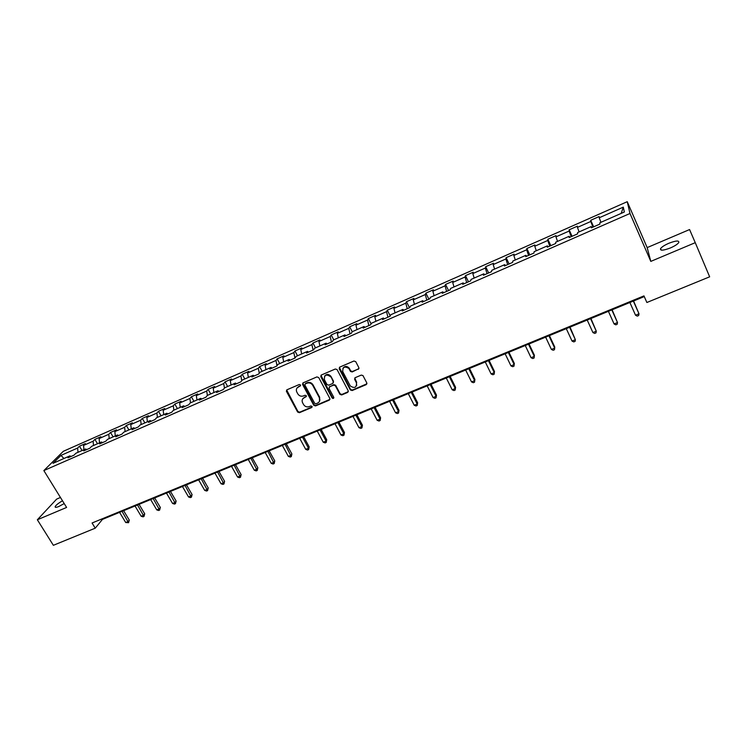 <?xml version="1.0" encoding="UTF-8"?>
<svg xmlns="http://www.w3.org/2000/svg" width="747" height="747" viewBox="0 0 747 747"><rect width="100%" height="100%" fill="white"/><g stroke="black" fill="none" stroke-linecap="round" stroke-linejoin="round"><path stroke-width="1.12" d="M300.518 384.966L299.267 384.5L286.979 389.775L286.372 391.232L297.642 412.045L299.407 412.699L311.667 407.545L312.05 406.405L310.808 405.948L309.211 406.611C306.849 407.339 304.953 406.639 303.534 404.51L302.404 402.362C301.723 400.196 302.358 398.581 304.328 397.544L305.915 396.862L306.335 395.779L305.047 395.256L303.459 395.929C301.088 396.666 299.192 395.957 297.764 393.818L296.624 391.643C295.943 389.467 296.587 387.852 298.539 386.806L300.135 386.124L300.518 384.966M668.845 243.27C664.578 245.147 661.814 246.921 660.572 248.592C659.974 250.852 663.261 250.637 670.433 247.929C674.728 246.043 677.501 244.269 678.752 242.588C679.303 240.319 676.007 240.543 668.845 243.27M62.496 500.789C58.593 503.03 56.156 504.953 55.194 506.541C54.83 507.633 56.034 507.615 58.817 506.503L64.214 503.562M358.28 369.363L358.868 367.673L355.749 361.679L353.929 361.006L339.782 367.094L339.203 368.785L350.306 389.897L352.117 390.56L366.235 384.63L366.824 382.95L362.958 375.564L361.268 375.097L355.208 377.665L354.62 379.355L356.478 382.903C356.618 387.628 354.554 388.645 350.287 385.938L342.78 371.689C342.565 366.992 344.6 365.927 348.896 368.495L350.502 371.455L352.22 371.95L358.99 368.551M695.252 242.672L689.574 229.553L647.173 247.602L650.805 261.394L695.252 242.672L709.65 276.82L646.874 302.498L643.961 295.887L92.068 522.993L95.242 528.176L102.442 519.398L644.269 296.578M650.805 261.394L629.982 213.483L43.849 470.582L63.318 451.3L627.247 201.69L629.982 213.483M60.451 497.474L56.669 499.089L37.35 519.772L66.604 507.446L43.849 470.582M37.35 519.772L53.364 545.31L95.242 528.176M318.726 377.571L316.924 376.908L303.133 382.837L302.544 384.406L313.749 405.266L315.523 405.929L329.306 400.14L329.857 398.496L318.726 377.571M321.341 375.013L335.31 369.009L337.056 369.56L348.223 390.765L347.654 392.436L341.668 394.948L339.904 394.341L335.338 385.723L333.582 385.125L329.623 386.806L329.063 388.468L333.75 397.283C333.76 398.553 333.209 398.786 332.107 397.983L320.78 376.693L321.341 375.013M590.718 220.281L590.821 221.476L577.45 227.377L577.412 226.164L569.149 229.815L569.149 231.047L555.964 236.874L556.02 235.622L547.859 239.227L547.775 240.487L534.759 246.23L534.908 244.951L526.859 248.499L526.682 249.797L513.833 255.465L514.076 254.157L506.13 257.659L505.859 258.985L493.188 264.578L493.515 263.243L485.681 266.698L485.326 268.052L472.814 273.579L473.224 272.207L465.493 275.624L465.045 277.006L452.701 282.459L453.196 281.059L445.557 284.43L445.044 285.84L432.858 291.218L433.428 289.789L425.893 293.123L425.286 294.561L413.259 299.874L413.913 298.417L406.471 301.704L405.789 303.17L393.912 308.408L394.64 306.933L387.291 310.173L386.535 311.667L374.817 316.84L375.61 315.337L368.355 318.539L367.533 320.061L355.955 325.169L356.823 323.638L349.661 326.803L348.765 328.344L337.327 333.395L338.27 331.836L331.201 334.964L330.23 336.523L318.941 341.51L319.949 339.932L312.965 343.022L311.929 344.61L300.78 349.531L301.853 347.934L294.953 350.978L293.851 352.593L282.833 357.449L283.972 355.824L277.156 358.84L275.988 360.474L265.11 365.274L266.315 363.63L259.582 366.609L258.35 368.262L247.602 373.005L248.872 371.343L242.224 374.275L240.926 375.956L230.309 380.643L231.635 378.953L225.062 381.857L223.717 383.556L213.222 388.188L214.613 386.479L208.114 389.355L206.704 391.064L196.34 395.639L197.787 393.912L191.363 396.75L189.897 398.487L179.654 403.007L181.157 401.26L174.807 404.062L173.295 405.817L163.163 410.28L164.723 408.525L158.448 411.298L156.879 413.063L146.87 417.48L148.476 415.705L142.285 418.441L140.66 420.225L130.772 424.585L132.424 422.793L126.299 425.501L124.628 427.303L114.851 431.617L116.56 429.805L110.509 432.485L108.782 434.296L99.118 438.564L100.873 436.734L94.888 439.385L93.114 441.216L83.561 445.427L85.363 443.587L79.453 446.202L77.623 448.051L60.946 455.409L53 463.317L69.882 455.885L67.986 457.808L74.018 455.156L75.895 453.242L85.569 448.984L83.72 450.889L89.827 448.209L91.657 446.314L101.443 442.009L99.64 443.895L105.822 441.178L107.596 439.301L117.503 434.941L115.757 436.818L122.004 434.072L123.722 432.205L133.75 427.798L132.06 429.656L138.382 426.873L140.053 425.024L150.194 420.561L148.55 422.4L154.946 419.59L156.571 417.76L166.833 413.25L165.246 415.071L171.726 412.223L173.285 410.411L183.669 405.836L182.147 407.638L188.702 404.762L190.205 402.969L200.719 398.338L199.253 400.121L205.892 397.208L207.33 395.434L217.975 390.746L216.565 392.511L223.288 389.56L224.67 387.805L235.445 383.071L234.1 384.808L240.898 381.82L242.215 380.083L253.13 375.293L251.842 377.011L258.733 373.986L259.984 372.267L271.03 367.412L269.816 369.111L276.782 366.049L277.977 364.359L289.164 359.438L288.015 361.118L295.074 358.018L296.195 356.347L307.521 351.361L306.438 353.023L313.591 349.876L314.646 348.233L326.112 343.19L325.104 344.825L332.34 341.64L333.321 340.016L344.937 334.908L344.003 336.514L351.333 333.293L352.248 331.696L364.013 326.514L363.145 328.101L370.577 324.833L371.408 323.264L383.332 318.017L382.539 319.576L390.065 316.27L390.83 314.72L402.904 309.407L402.194 310.939L409.814 307.596L410.495 306.074L422.727 300.686L422.102 302.199L429.824 298.8L430.421 297.306L442.812 291.853L442.271 293.328L450.105 289.892L450.618 288.426L463.177 282.898L462.71 284.346L470.647 280.863L471.077 279.425L483.804 273.822L483.43 275.241L491.47 271.712L491.806 270.302L504.711 264.634L504.421 266.016L512.573 262.43L512.825 261.058L525.897 255.306L525.711 256.66L533.974 253.037L534.124 251.692L547.383 245.866L547.28 247.182L555.656 243.503L555.721 242.196L569.158 236.285L569.158 237.574L577.646 233.839L577.608 232.569L591.232 226.574L591.335 227.826L599.944 224.044L599.804 222.802L624.343 212.008L623.306 207.134L599.234 217.769L599.094 216.583L590.718 220.281L593.632 226.817M592.922 227.125L590.821 221.476M579.102 231.906L577.45 227.377M591.232 226.574L591.82 227.611M571.175 236.687L569.149 231.047M557.542 241.393L555.964 236.874M569.158 236.285L569.774 237.303M549.717 246.118L547.775 240.487M536.281 250.74L534.759 246.23M547.383 245.866L548.027 246.855M528.549 255.418L526.682 249.797M515.299 259.975L513.833 255.465M525.897 255.306L526.579 256.277M507.661 264.597L505.859 258.985M494.598 269.079L493.188 264.578M504.711 264.634L505.42 265.577M487.044 273.654L485.326 268.052M474.168 278.061L472.814 273.579M483.804 273.822L484.542 274.756M466.707 282.59L465.045 277.006M453.999 286.932L452.701 282.459M463.177 282.898L463.943 283.804M446.622 291.414L445.044 285.84M434.091 295.691L432.858 291.218M442.812 291.853L443.606 292.74M426.808 300.126L425.286 294.561M414.445 304.337L413.259 299.874M422.727 300.686L423.549 301.555M407.236 308.726L405.789 303.17M395.051 312.862L393.912 308.408M402.904 309.407L403.744 310.257M387.926 317.214L386.535 311.667M375.9 321.285L374.817 316.84M383.332 318.017L384.201 318.848M368.859 325.589L367.533 320.061M356.991 329.604L355.955 325.169M364.013 326.514L364.9 327.326M350.026 333.862L348.765 328.344M338.316 337.821L337.327 333.395M344.937 334.908L345.852 335.702M331.435 342.033L330.23 336.523M319.875 345.926L318.941 341.51M326.112 343.19L327.046 343.965M313.068 350.11L311.929 344.61M301.667 353.938L300.78 349.531M307.521 351.361L308.474 352.126M294.934 358.074L293.851 352.593M283.683 361.847L282.833 357.449M289.164 359.438L290.135 360.185M276.988 365.759L275.988 360.474M265.913 369.662L265.11 365.274M271.03 367.412L272.029 368.14M259.256 373.276L258.35 368.262M248.368 377.384L247.602 373.005M253.13 375.293L254.148 376.002M241.739 380.718L240.926 375.956M231.028 385.013L230.309 380.643M235.445 383.071L236.482 383.762M224.445 388.095L223.717 383.556M213.903 392.539L213.222 388.188M217.975 390.746L219.03 391.428M207.367 395.415L206.704 391.064M196.975 399.99L196.34 395.639M200.719 398.338L201.793 399.01M190.522 402.829L189.897 398.487M180.251 407.339L179.654 403.007M183.669 405.836L184.761 406.489M173.874 410.15L173.295 405.817M163.724 414.613L163.163 410.28M166.833 413.25L167.944 413.885M157.421 417.386L156.879 413.063M147.392 421.794L146.87 417.48M150.194 420.561L151.314 421.187M141.164 424.539L140.66 420.225M131.257 428.899L130.772 424.585M133.75 427.798L134.89 428.404M125.094 431.607L124.628 427.303M115.299 435.912L114.851 431.617M117.503 434.941L118.661 435.538M109.211 438.592L108.782 434.296M99.528 442.85L99.118 438.564M101.443 442.009L102.619 442.588M93.515 445.492L93.114 441.216M83.944 449.703L83.561 445.427M85.569 448.984L86.755 449.554M77.996 452.318L77.623 448.051M63.953 458.499L60.946 455.409M69.882 455.885L71.086 456.445M647.173 247.602L627.247 201.69M621.187 213.399L623.306 207.134M600.943 222.298L599.234 217.769M102.106 518.857L102.442 519.398M82.067 450.534L79.453 446.202M97.502 443.737L94.888 439.385M113.114 436.874L110.509 432.485M128.904 429.927L126.299 425.501M144.881 422.895L142.285 418.441M161.053 415.79L158.448 411.298M177.403 408.59L174.807 404.062M193.959 401.316L191.363 396.75M210.701 393.949L208.114 389.355M227.648 386.498L225.062 381.857M244.801 378.953L242.224 374.275M262.16 371.315L259.582 366.609M279.723 363.593L277.156 358.84M297.511 355.768L294.953 350.978M315.514 347.85L312.965 343.022M333.75 339.829L331.201 334.964M352.22 331.743L349.661 326.803M371.091 323.871L368.355 318.539M390.223 315.962L387.291 310.173M409.487 307.736L406.471 301.704M428.899 299.211L425.893 293.123M448.555 290.564L445.557 284.43M468.472 281.815L465.493 275.624M488.65 272.944L485.681 266.698M509.099 263.962L506.13 257.659M529.81 254.858L526.859 248.499M550.8 245.642L547.859 239.227M572.071 236.295L569.149 229.815M300.611 385.536L297.035 387.992M302.768 398.777L306.401 396.255M286.671 389.981L297.941 411.522L299.706 412.185L312.153 406.919M302.787 383.071L314.039 404.762L315.813 405.416L329.978 399.346M305.28 383.911L304.879 385.022L314.702 403.324L315.944 403.782L317.634 403.072C319.725 401.942 320.332 400.233 319.455 397.946L312.704 385.312C311.266 383.155 309.361 382.445 306.97 383.192L305.103 384.023M319.557 401.214L319.389 397.815M305.579 383.426L307.269 382.697C309.65 381.96 311.555 382.66 312.993 384.817L319.669 397.311M329.222 387.086L333.844 384.63L335.608 385.228L340.165 393.837L341.93 394.444L348.354 391.615M320.958 375.274L332.368 397.469L333.844 397.796M330.688 376.936L330.594 376.759C326.327 373.855 324.254 374.817 324.375 379.635L326.981 384.537L328.755 385.172L332.714 383.491L333.274 381.82L330.865 376.273C328.568 373.827 326.458 373.808 324.525 376.236M333.395 382.707L333.274 381.82M330.968 376.451L333.545 381.325M342.892 368.346C344.684 365.918 346.767 365.806 349.148 368.019L350.754 370.97L352.463 371.474L358.523 368.887M356.674 385.601L356.478 382.903M354.75 378.001L356.721 382.408M339.362 367.384L350.623 389.504L352.36 390.055L366.945 383.771M119.576 512.358L125.72 522.527L128.185 521.527L129.287 520.099L123.619 510.696M129.287 520.099L128.568 522.704L122.041 511.34M128.568 522.704L125.72 522.527M135.03 505.999L141.164 516.252L143.648 515.234L144.722 513.815L139.054 504.346M144.722 513.815L144.012 516.429L137.513 504.972M144.012 516.429L143.022 516.84L141.164 516.252M150.651 499.575L156.777 509.902L159.298 508.875L160.334 507.465L154.676 497.922M160.334 507.465L159.643 510.089L153.172 498.538M159.643 510.089L158.635 510.5L156.777 509.902M166.45 493.076L172.576 503.478L175.125 502.442L176.124 501.041L170.475 491.423M176.124 501.041L175.442 503.674L168.999 492.03M175.442 503.674L174.424 504.085L172.576 503.478M182.436 486.502L188.552 496.979L191.129 495.933L192.091 494.542L186.451 484.85M192.091 494.542L191.428 497.175L185.013 485.447M191.428 497.175L190.401 497.595L188.552 496.979M198.609 479.854L204.706 490.406L207.311 489.35L208.245 487.968L202.614 478.211M208.245 487.968L207.591 490.611L201.214 478.78M207.591 490.611L206.555 491.031L204.706 490.406M214.959 473.131L221.056 483.767L223.689 482.693L224.586 481.32L218.964 471.488M224.586 481.32L223.951 483.972L217.601 472.039M223.951 483.972L222.895 484.401L221.056 483.767M231.505 466.324L237.593 477.044L240.254 475.951L241.113 474.588L235.501 464.681M241.113 474.588L240.497 477.249L234.175 465.222M240.497 477.249L239.432 477.688L237.593 477.044M248.247 459.442L254.316 470.236L257.015 469.135L257.836 467.781L252.234 457.799M257.836 467.781L257.239 470.451L250.955 458.331M257.239 470.451L256.156 470.89L254.316 470.236M265.185 452.477L271.245 463.355L273.981 462.244L274.756 460.899L269.163 450.833M274.756 460.899L274.168 463.57L267.921 451.347M274.168 463.57L273.075 464.018L271.245 463.355M282.329 445.427L288.37 456.389L291.134 455.268L291.872 453.933L286.297 443.793M291.872 453.933L291.311 456.613L285.093 444.288M291.311 456.613L290.2 457.061L288.37 456.389M299.678 438.293L305.71 449.339L308.502 448.2L309.193 446.883L303.637 436.659M309.193 446.883L308.651 449.573L308.502 448.2L302.479 437.135M308.651 449.573L307.531 450.021L305.71 449.339M317.232 431.075L323.246 442.205L326.075 441.057L326.728 439.75L321.173 429.45M326.728 439.75L326.196 442.448L326.075 441.057L320.061 429.908M326.196 442.448L325.066 442.906L323.246 442.205M335.001 423.764L340.996 434.987L343.863 433.83L344.47 432.522L338.933 422.148M344.47 432.522L343.956 435.23L343.863 433.83L337.868 422.587M343.956 435.23L342.808 435.697L340.996 434.987M352.976 416.368L358.962 427.686L361.865 426.509L362.426 425.22L356.907 414.753M362.426 425.22L361.931 427.928L361.865 426.509L355.88 415.173M361.931 427.928L360.773 428.404L358.962 427.686M371.184 408.88L377.151 420.29L380.083 419.095L380.606 417.825L375.097 407.274M380.606 417.825L380.13 420.542L380.083 419.095L374.126 407.675M380.13 420.542L378.953 421.019L377.151 420.29M389.617 401.307L395.565 412.802L398.534 411.597L399.001 410.336L393.51 399.701M399.001 410.336L398.543 413.063L398.534 411.597L392.586 400.084M398.543 413.063L397.357 413.539L395.565 412.802M408.273 393.632L414.202 405.229L417.209 404.006L417.629 402.754L412.157 392.035M417.629 402.754L417.19 405.49L417.209 404.006L411.28 392.39M417.19 405.49L415.995 405.976L414.202 405.229M427.163 385.863L433.073 397.553L436.117 396.312L436.481 395.079L431.028 384.266M436.481 395.079L436.071 397.824L436.117 396.312L430.207 384.612M436.071 397.824L434.857 398.319L433.073 397.553M446.286 378.001L452.178 389.785L455.259 388.533L455.577 387.31L450.142 376.413M455.577 387.31L455.184 390.055L455.259 388.533L449.377 376.731M455.184 390.055L453.952 390.56L452.178 389.785M465.652 370.036L471.525 381.913L474.644 380.643L474.915 379.439L469.499 368.448M474.915 379.439L474.541 382.193L474.644 380.643L468.78 368.747M474.541 382.193L473.299 382.707L471.525 381.913M485.27 361.968L491.115 373.948L494.281 372.669L494.486 371.474L489.098 360.39M494.486 371.474L494.141 374.238L494.281 372.669L488.435 360.661M494.141 374.238L492.88 374.751L491.115 373.948M505.131 353.798L510.957 365.881L514.16 364.583L514.319 363.406L508.94 352.229M514.319 363.406L513.992 366.17L514.16 364.583L508.343 352.481M513.992 366.17L512.713 366.693L510.957 365.881M525.253 345.525L531.052 357.71L534.301 356.394L534.394 355.227L529.053 343.965M531.052 357.71L532.807 358.532L534.096 358.009L534.301 356.394L528.502 344.19M545.637 337.14L551.407 349.437L554.694 348.102L554.741 346.953L549.418 335.59M551.407 349.437L553.154 350.268L554.461 349.736L554.694 348.102L548.924 335.786M566.282 328.652L572.034 341.052L575.358 339.698L570.045 327.102M572.034 341.052L573.761 341.902L575.097 341.36L575.358 339.698L569.616 327.279M587.207 320.043L592.922 332.555L596.293 331.182L590.942 318.511M592.922 332.555L594.649 333.414L595.994 332.873L596.293 331.182L590.588 318.652M608.403 311.331L614.09 323.946L617.508 322.555L612.12 309.8M614.09 323.946L615.808 324.824L617.171 324.273L617.508 322.555L611.821 309.921M629.88 302.498L635.538 315.225L639.002 313.815L633.577 300.976M635.538 315.225L637.247 316.121L638.629 315.561L639.002 313.815L633.353 301.069M298.847 386.311L298.539 386.806M306.214 396.368L305.915 396.862M304.627 397.04L304.328 397.544M311.957 407.04L311.667 407.545M299.706 412.185L299.407 412.699M297.941 411.522L297.642 412.045M286.773 390.933L286.456 391.428M300.443 385.629L300.135 386.124M329.576 399.636L329.306 400.14M315.813 405.416L315.523 405.929M314.039 404.762L313.749 405.266M302.89 384.014L302.591 384.5M312.993 384.817L312.704 385.312M307.269 382.697L306.97 383.192M347.906 391.932L347.654 392.436M341.93 394.444L341.668 394.948M340.128 393.781L339.876 394.285M335.646 385.293L335.375 385.788M333.844 384.63L333.582 385.125M329.894 386.311L329.623 386.806M332.368 397.469L332.098 397.974L332.378 397.479M321.07 376.208L320.78 376.693M352.463 371.474L352.22 371.95M350.651 370.801L350.399 371.287M349.428 368.476L349.176 368.953M354.862 378.86L354.62 379.355M366.469 384.135L366.235 384.63M352.36 390.055L352.117 390.56M350.558 389.392L350.306 389.897M339.474 368.308L339.203 368.785M661.226 250.105L660.572 248.592M55.689 507.353L55.194 506.541M286.689 390.737L286.372 391.232M302.843 383.921L302.544 384.406M319.735 397.441L319.455 397.946M340.165 393.837L339.904 394.341M335.608 385.228L335.338 385.723M330.865 376.273L330.594 376.759M350.754 370.97L350.502 371.455M349.148 368.019L348.896 368.495M350.623 389.504L350.38 390.009"/></g></svg>
